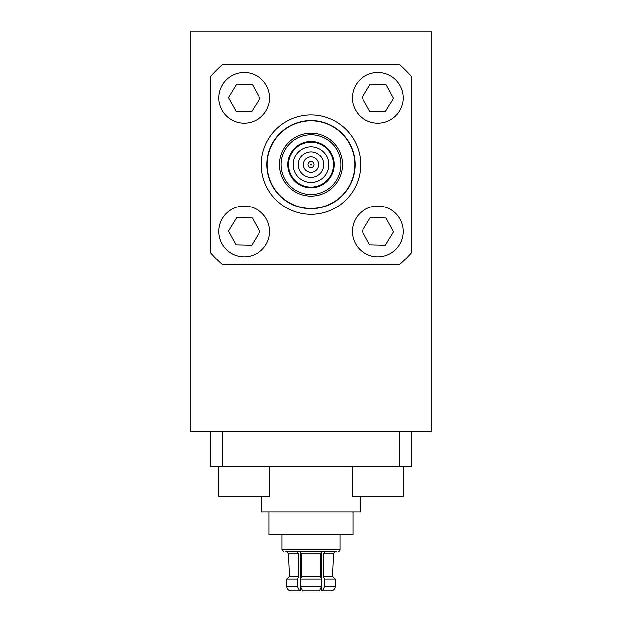 <?xml version="1.0" encoding="UTF-8"?>
<svg xmlns="http://www.w3.org/2000/svg" width="622" height="622" viewBox="0 0 622 622"><rect width="100%" height="100%" fill="white"/><g stroke="black" fill="none" stroke-linecap="round" stroke-linejoin="round"><path stroke-width="0.93" d="M403.142 466.438L403.142 496.356L352.394 496.356L352.394 466.438M269.606 466.438L269.606 496.356L218.858 496.356L218.858 466.438M370.238 217.622L385.943 217.988L393.477 231.781L385.306 245.2L369.592 244.827L362.058 231.042L370.238 217.622M377.772 256.785A25.37 25.37 0 0 0 399.744 218.726A25.37 25.37 0 0 0 355.8 218.726A25.37 25.37 0 0 0 377.772 256.785M370.238 84.079L385.943 84.452L393.477 98.237L385.306 111.665L369.592 111.291L362.058 97.499L370.238 84.079M377.772 123.242A25.37 25.37 0 0 0 399.744 85.183A25.37 25.37 0 0 0 355.8 85.183A25.37 25.37 0 0 0 377.772 123.242M236.694 217.622L252.408 217.988L259.942 231.781L251.762 245.2L236.057 244.827L228.523 231.042L236.694 217.622M244.228 256.785A25.37 25.37 0 0 0 266.2 218.726A25.37 25.37 0 0 0 222.256 218.726A25.37 25.37 0 0 0 244.228 256.785M236.694 84.079L252.408 84.452L259.942 98.237L251.762 111.665L236.057 111.291L228.523 97.499L236.694 84.079M244.228 123.242A25.37 25.37 0 0 0 266.2 85.183A25.37 25.37 0 0 0 222.256 85.183A25.37 25.37 0 0 0 244.228 123.242M431.186 31.1L431.186 431.722L190.814 431.722L190.814 31.1L431.186 31.1M269.038 511.844L269.038 534.811L352.962 534.811L352.962 511.844M300.325 551.551L300.325 590.9L299.516 590.9L297.378 586.624L297.378 579.152L298.715 576.477L298.233 553.813L297.378 551.551L300.379 551.551L301.242 553.813L301.724 576.477L320.276 576.477L321.621 579.152L300.379 579.152L301.724 576.477L300.379 579.152L300.379 586.624L302.525 590.9L300.379 586.624L321.621 586.624L321.621 579.152L320.276 576.477L320.758 553.813L321.621 551.551L324.622 551.551L323.767 553.813L323.284 576.477L324.622 579.152L324.622 586.624L322.484 590.9L321.675 590.9L321.675 551.551M303.334 590.9L319.475 590.9L321.621 586.624L319.475 590.9L318.666 590.9M297.378 579.152L286.758 579.152L289.44 576.477L286.758 579.152L286.758 586.624L297.378 586.624L299.516 590.9L291.042 590.9C288.445 590.643 287.014 589.221 286.758 586.624C287.014 589.221 288.445 590.643 291.042 590.9L292.651 590.9M322.484 590.9L330.958 590.9C333.555 590.643 334.986 589.221 335.242 586.624C334.986 589.221 333.555 590.643 330.958 590.9L329.349 590.9M323.284 576.477L332.56 576.477L335.242 579.152L332.56 576.477L333.532 553.813L335.305 551.551A2.675 2.675 0 0 1 336.261 551.372M324.622 586.624L335.242 586.624L335.242 579.152L324.622 579.152M285.739 551.372L286.758 551.551L288.468 553.813L289.44 576.477L298.715 576.477M298.233 553.813L288.468 553.813L286.758 551.551M335.242 551.551L333.532 553.813L323.767 553.813M286.695 551.372L335.305 551.372M283.57 551.372L281.968 549.77L340.032 549.77A1.602 1.602 0 0 1 338.43 551.372M210.842 431.722L210.842 466.438L222.668 466.438L222.668 431.722M399.332 431.722L399.332 466.438L411.158 466.438L411.158 431.722M399.332 466.438L222.668 466.438M261.326 496.356L261.326 511.844L360.674 511.844L360.674 496.356M311 172.387A7.744 7.744 0 0 1 304.29 160.764A7.744 7.744 0 0 1 317.71 160.764A7.744 7.744 0 0 1 311 172.387M314.126 164.643A3.126 3.126 0 0 1 311 167.761A3.126 3.126 0 0 1 307.874 164.643A3.126 3.126 0 0 1 311 161.518A3.126 3.126 0 0 1 314.126 164.643M311.536 164.643A0.536 0.536 0 0 1 310.736 165.102A0.536 0.536 0 0 1 310.736 164.177A0.536 0.536 0 0 1 311.536 164.643M311 177.457A12.821 12.821 0 0 1 299.897 158.229A12.821 12.821 0 0 1 322.103 158.229A12.821 12.821 0 0 1 311 177.457M309.437 208.417A43.804 43.804 0 0 1 273.874 141.396A43.804 43.804 0 0 1 349.688 144.11A43.804 43.804 0 0 1 309.437 208.417M310.362 182.526A17.898 17.898 0 0 1 295.831 155.142A17.898 17.898 0 0 1 326.807 156.254A17.898 17.898 0 0 1 310.362 182.526M310.199 187.144A22.516 22.516 0 0 1 288.499 163.835A22.516 22.516 0 0 1 311.801 142.143A22.516 22.516 0 0 1 333.501 165.444A22.516 22.516 0 0 1 310.199 187.144M309.935 194.53A29.91 29.91 0 0 1 285.646 148.767A29.91 29.91 0 0 1 337.419 150.617A29.91 29.91 0 0 1 309.935 194.53M309.873 196.132A31.512 31.512 0 0 1 284.285 147.919A31.512 31.512 0 0 1 338.842 149.871A31.512 31.512 0 0 1 309.873 196.132M222.668 264.793L399.332 264.793A133.543 133.543 0 0 0 411.158 252.967L411.158 76.312A133.543 133.543 0 0 0 399.332 64.486L222.668 64.486A133.543 133.543 0 0 0 210.842 76.312L210.842 252.967A133.543 133.543 0 0 0 222.668 264.793M311 208.712A44.069 44.069 0 0 1 272.833 142.609A44.069 44.069 0 0 1 349.167 142.609A44.069 44.069 0 0 1 311 208.712M311 214.318A49.674 49.674 0 0 1 267.981 139.802A49.674 49.674 0 0 1 354.019 139.802A49.674 49.674 0 0 1 311 214.318M301.242 553.813L320.758 553.813M310.168 187.86A23.232 23.232 0 0 1 287.784 163.811A23.232 23.232 0 0 1 311.832 141.427A23.232 23.232 0 0 1 334.216 165.468A23.232 23.232 0 0 1 310.168 187.86M340.032 549.77L340.032 534.811M281.968 549.77L281.968 534.811"/></g></svg>
